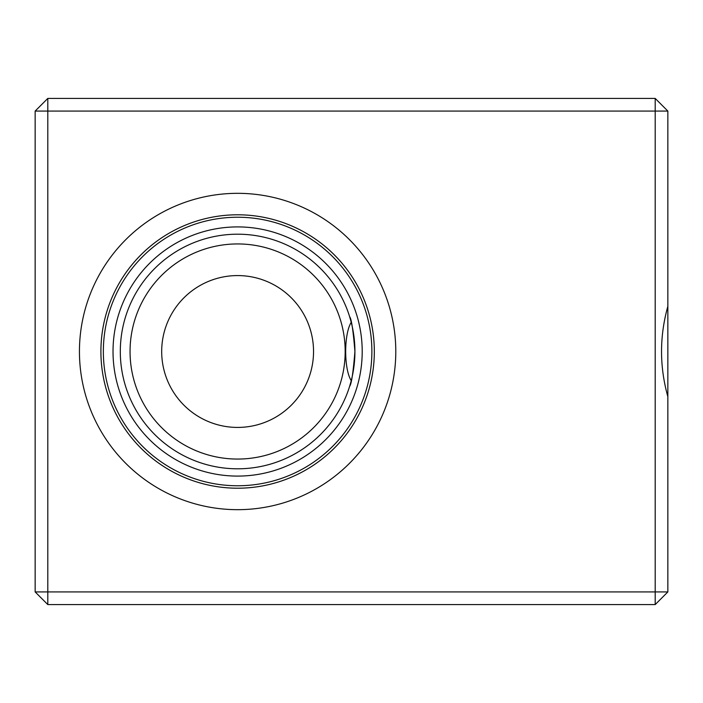<?xml version="1.0" encoding="UTF-8"?>
<svg xmlns="http://www.w3.org/2000/svg" width="703" height="703" viewBox="0 0 703 703"><rect width="100%" height="100%" fill="white"/><g stroke="black" fill="none" stroke-linecap="round" stroke-linejoin="round"><path stroke-width="1.05" d="M237.614 275.576A75.924 75.924 0 0 0 161.69 351.5A75.924 75.924 0 0 0 237.614 427.424A75.924 75.924 0 0 0 313.538 351.5A75.924 75.924 0 0 0 237.614 275.576M351.236 322.334C343.837 333.916 343.811 369.022 351.236 380.666L349.637 386.299C351.43 384.242 353.196 372.643 354.918 351.5C353.187 330.348 351.43 318.749 349.637 316.702L351.236 322.334M237.614 193.325A158.175 158.175 0 0 0 79.439 351.5A158.175 158.175 0 0 0 237.614 509.675A158.175 158.175 0 0 0 395.789 351.5A158.175 158.175 0 0 0 237.614 193.325M237.614 226.911A124.589 124.589 0 0 0 113.025 351.5A124.589 124.589 0 0 0 237.614 476.089A124.589 124.589 0 0 0 362.203 351.5A124.589 124.589 0 0 0 237.614 226.911M237.614 234.196A117.304 117.304 0 0 0 120.31 351.5A117.304 117.304 0 0 0 237.614 468.804A117.304 117.304 0 0 0 354.918 351.5A117.304 117.304 0 0 0 237.614 234.196M237.614 243.941A107.559 107.559 0 0 0 130.055 351.5A107.559 107.559 0 0 0 237.614 459.059A107.559 107.559 0 0 0 345.173 351.5A107.559 107.559 0 0 0 237.614 243.941M667.85 396.685L667.85 306.315C659.44 336.438 659.44 366.562 667.85 396.685L667.85 591.926L655.196 591.926L655.196 111.074L47.804 111.074L47.804 591.926L655.196 591.926L655.196 604.58L47.804 604.58L47.804 591.926L35.15 591.926L35.15 111.074L47.804 111.074L47.804 98.42L655.196 98.42L667.85 111.074L667.85 306.315M655.196 98.42L655.196 111.074L667.85 111.074M667.85 591.926L655.196 604.58M35.15 111.074L47.804 98.42M47.804 604.58L35.15 591.926M237.614 488.207A136.707 136.707 0 0 0 374.321 351.5A136.707 136.707 0 0 0 237.614 214.793A136.707 136.707 0 0 0 100.907 351.5A136.707 136.707 0 0 0 237.614 488.207M237.614 485.764A134.264 134.264 0 0 0 371.878 351.5A134.264 134.264 0 0 0 237.614 217.236A134.264 134.264 0 0 0 103.35 351.5A134.264 134.264 0 0 0 237.614 485.764"/></g></svg>

